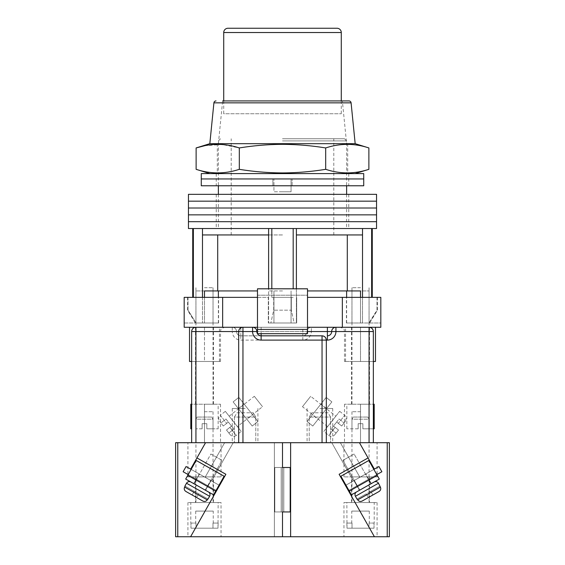 <?xml version="1.0" encoding="UTF-8"?>
<svg xmlns="http://www.w3.org/2000/svg" width="565" height="565" viewBox="0 0 565 565"><rect width="100%" height="100%" fill="white"/><g stroke="black" fill="none" stroke-linecap="round" stroke-linejoin="round"><path stroke-width="0.42" stroke-dasharray="2.83 2.12" d="M376.551 228.528L188.449 228.528M282.5 221.692L188.449 221.692L282.5 221.692M282.5 228.528L348.76 228.528L282.5 228.528M282.5 214.848L188.449 214.848L282.5 214.848M282.5 208.012L188.449 208.012L282.5 208.012M282.5 201.168L188.449 201.168L282.5 201.168M376.551 194.332L188.449 194.332M282.5 194.332L348.76 194.332L282.5 194.332M282.5 138.757L344.488 138.757L282.5 138.757M282.5 234.941L231.198 234.941L282.5 234.941M271.814 228.528L268.608 228.528L271.814 228.528L271.814 297.352L293.186 297.352L271.814 297.352L282.5 297.352L271.814 297.352L271.814 288.807M296.392 288.807L296.392 323.003L268.608 323.003L296.392 323.003L294.146 323.003L291.3 310.178L273.7 310.178L291.3 310.178L294.146 323.003L296.392 323.003L296.392 234.941L362.525 234.941L362.525 228.528L296.392 228.528L362.525 228.528M273.7 297.352L273.7 310.178L270.854 323.003L273.7 310.178L273.7 297.352M282.5 290.94L268.608 290.94L282.5 290.94M362.525 297.352L362.525 323.003L351.967 323.003L368.917 323.003L362.525 323.003L362.525 234.941L296.392 234.941L296.392 228.528L293.186 228.528L296.392 228.528M307.508 297.352L380.824 297.352L360.519 297.352L380.824 297.352L380.824 323.003L346.62 323.003L360.519 323.003L360.519 290.94L369.065 290.94L307.508 290.94M202.475 297.352L202.475 323.003L196.083 323.003L188.004 310.178L196.083 323.003L204.481 323.003L195.935 323.003L204.481 323.003L202.475 323.003L202.475 234.941L268.608 234.941L268.608 228.528L202.475 228.528L268.608 228.528M257.492 297.352L268.319 297.352L268.319 323.003L268.319 297.352L184.176 297.352L184.176 323.003L218.591 323.003L204.481 323.003L218.38 323.003L204.481 323.003L204.481 290.94L213.033 290.94L195.935 290.94L257.492 290.94M282.5 140.897L346.62 140.897L282.5 140.897M268.608 288.807L268.608 234.941L217.709 234.941L268.608 234.941L268.608 323.003L270.854 323.003L268.608 323.003L268.608 234.941M193.364 297.352L188.004 297.352L193.364 297.352L192.729 297.352L193.364 297.352L193.364 228.528L192.729 228.528L202.475 228.528L193.364 228.528M293.186 288.807L293.186 228.528M371.636 297.352L376.996 297.352L371.636 297.352L372.271 297.352L371.636 297.352L371.636 228.528M202.475 234.941L217.709 234.941L202.475 234.941L202.475 228.528M188.004 297.352L188.004 310.178L187.594 310.178L188.004 310.178L188.004 297.352L187.594 297.352L188.004 297.352M291.3 297.352L291.3 310.178L291.3 297.352M376.996 297.352L376.996 310.178L368.917 323.003L377.406 310.178L376.996 310.178L376.996 297.352L377.406 297.352L376.996 297.352M296.392 234.941L296.392 323.003L296.392 234.941L347.291 234.941L347.291 290.94M362.525 234.941L347.291 234.941M217.709 234.941L217.709 290.94M368.917 323.003L369.694 323.003L368.917 323.003M282.5 323.003L296.682 323.003L296.682 297.352L296.682 323.003L282.5 323.003M196.083 323.003L195.306 323.003L196.083 323.003M363.726 178.943L201.274 178.943L363.726 178.943M363.726 185.779L201.274 185.779M272.881 185.779L348.76 185.779L272.881 185.779L272.881 178.943L272.881 185.779M292.119 185.779L292.119 178.943L292.119 185.779M282.5 191.768L273.947 191.768L273.947 178.943L273.947 191.768L291.053 191.768L291.053 178.943L291.053 191.768L282.5 191.768M363.726 173.596L201.274 173.596M282.5 173.596L355.173 173.596L282.5 173.596M373.345 361.48L373.345 331.556L373.345 361.48L344.488 361.48L373.345 361.48L360.519 361.48L360.519 327.276L351.543 327.276L375.478 327.276L311.357 327.276A4.273 4.273 0 0 0 307.078 331.556A4.273 4.273 0 0 1 302.805 335.829L240.817 335.829L302.805 335.829L302.805 340.102A8.553 8.553 0 0 0 311.357 331.556L369.065 331.556L369.065 442.699L373.345 442.699L373.345 331.556L344.488 331.556L373.345 331.556L369.065 331.556L369.065 327.276L360.519 327.276L360.519 361.48L351.543 361.48L375.478 361.48M189.522 361.48L219.446 361.48L195.504 361.48L204.481 361.48L204.481 327.276L195.504 327.276L219.446 327.276L189.522 327.276L224.785 327.276L195.935 327.276L204.481 327.276L204.481 331.556L220.512 331.556L191.655 331.556L191.655 442.699L369.065 442.699M360.519 297.352L360.519 323.003L360.519 297.352L346.409 297.352L360.519 297.352L360.519 323.003L346.409 323.003L380.824 323.003L380.824 327.276L342.348 327.276L369.065 327.276C371.643 327.552 373.07 328.978 373.345 331.556A4.273 4.273 0 0 0 369.065 327.276A4.273 4.273 0 0 1 373.345 331.556M204.481 297.352L204.481 323.003L204.481 297.352L184.176 297.352L218.591 297.352L204.481 297.352L204.481 323.003L184.176 323.003L184.176 327.276L240.817 327.276L240.817 331.556L307.078 331.556A4.273 4.273 0 0 1 302.805 335.829A4.273 4.273 0 0 0 307.078 331.556A4.273 4.273 0 0 1 302.805 335.829L302.805 327.276L311.357 327.276A4.273 4.273 0 0 0 307.078 331.556L311.357 331.556L311.357 327.276A4.273 4.273 0 0 0 307.078 331.556A4.273 4.273 0 0 1 311.357 327.276M222.652 297.352L222.652 327.276L342.348 327.276L342.348 297.352M342.348 327.276L335.935 327.276A4.273 4.273 0 0 0 331.662 331.556A4.273 4.273 0 0 1 327.389 335.829A4.273 4.273 0 0 0 331.662 331.556A4.273 4.273 0 0 1 335.935 327.276L222.652 327.276M307.508 329.416L307.508 288.807L257.492 288.807L307.508 288.807L307.508 327.276L257.492 327.276L307.508 327.276L257.492 327.276L257.492 295.22L307.508 295.22L257.492 295.22L257.492 333.689L307.508 333.689L257.492 333.689L257.492 327.276L257.492 333.689L307.508 333.689L307.508 329.416L257.492 329.416M307.508 327.276L307.508 295.22L257.492 295.22L257.492 288.807L307.508 288.807L307.508 295.22L257.492 295.22L257.492 327.276M191.655 361.48L213.457 361.48L191.655 361.48L191.655 331.556C191.93 328.978 193.357 327.552 195.935 327.276C193.357 327.552 191.93 328.978 191.655 331.556A4.273 4.273 0 0 1 195.935 327.276A4.273 4.273 0 0 0 191.655 331.556L204.481 331.556L204.481 361.48L220.512 361.48L191.655 361.48L191.655 331.556L232.272 331.556A8.553 8.553 0 0 0 240.817 340.102L302.805 340.102M373.345 428.807L362.871 428.807L362.871 423.679L358.168 423.679L358.168 428.807L358.168 423.679L362.871 423.679L358.168 423.679L362.871 423.679L362.871 428.807L374.2 428.807M358.168 428.807L346.839 428.807L358.168 428.807L358.168 423.679L358.168 428.807M360.519 411.708L351.967 411.708L360.519 411.708M360.519 287.733L351.967 287.733L360.519 287.733M373.345 404.229L373.345 442.699L373.345 404.229L344.488 404.229L374.2 404.229M362.871 428.807L369.065 428.807L362.871 428.807L362.871 423.679L362.871 428.807M202.129 423.679L204.481 423.679L202.129 423.679L202.129 428.807L195.935 428.807L202.129 428.807L202.129 423.679L202.129 428.807L202.129 423.679L206.832 423.679L202.129 423.679M204.481 411.708L213.033 411.708L204.481 411.708M204.481 287.733L213.033 287.733L204.481 287.733M191.655 404.229L191.655 442.699L191.655 404.229L220.512 404.229L190.801 404.229M206.832 428.807L206.832 423.679L206.832 428.807L218.161 428.807L206.832 428.807L213.033 428.807L206.832 428.807L206.832 423.679L204.481 423.679L206.832 423.679L206.832 428.807M191.655 428.807L190.801 428.807M318.088 419.322L326.57 408.594L318.088 419.322L312.381 414.816L320.871 404.088L312.381 414.816M326.57 408.594L320.871 404.088M312.784 426.031L307.078 421.518L326.175 397.379L331.874 401.892L312.784 426.031L307.078 421.518L326.175 397.379L331.874 401.892L312.784 426.031M334.791 434.718L338.506 430.029L335.151 427.373L338.506 430.029L334.791 434.718A4.273 4.273 0 0 1 328.788 435.424L335.151 427.373L328.788 435.424L323.759 431.441L339.671 411.327L323.759 431.441M335.829 416.186L327.608 426.582L335.829 416.186L310.679 396.298L302.459 406.694L310.679 396.298M327.608 426.582L302.459 406.694M333.477 426.052L335.151 427.373L333.477 426.052L336.662 422.027L333.477 426.052L338.506 430.029L336.119 433.044L338.506 430.029L333.477 426.052L331.09 429.068L336.119 433.044L331.09 429.068L333.477 426.052M336.662 422.027L341.691 426.003L345.399 421.306L341.691 426.003L344.078 422.987L341.691 426.003L338.336 423.355L344.699 415.303L338.336 423.355L336.662 422.027L341.691 426.003L336.662 422.027L339.049 419.011L344.078 422.987L339.049 419.011L336.662 422.027M339.671 411.327L344.699 415.303C345.18 416.793 347.433 415.374 345.399 421.306M246.912 419.322L238.43 408.594L246.912 419.322L252.619 414.816L244.129 404.088L252.619 414.816M238.43 408.594L244.129 404.088M252.216 426.031L257.923 421.518L238.826 397.379L233.126 401.892L252.216 426.031L257.923 421.518L238.826 397.379L233.126 401.892L252.216 426.031M230.209 434.718L226.494 430.029L228.882 433.044L233.91 429.068L228.338 422.027L233.91 429.068L228.882 433.044L226.494 430.029L230.209 434.718A4.273 4.273 0 0 0 236.212 435.424L229.849 427.373L226.494 430.029L229.849 427.373L236.212 435.424L241.241 431.441L225.329 411.327L220.301 415.303L226.664 423.355L223.309 426.003L219.601 421.306L223.309 426.003L226.664 423.355L220.301 415.303C218.422 417.111 218.189 419.117 219.601 421.306M237.392 426.582L229.171 416.186L237.392 426.582L262.541 406.694L254.321 396.298L262.541 406.694M229.171 416.186L254.321 396.298M231.523 426.052L226.494 430.029L231.523 426.052M228.338 422.027L223.309 426.003L228.338 422.027L225.951 419.011L220.922 422.987L225.951 419.011L228.338 422.027M225.329 411.327L241.241 431.441M319.903 442.699L332.728 442.699L319.903 442.699M319.903 408.502L332.728 408.502L319.903 408.502M245.097 442.699L232.272 442.699L245.097 442.699M245.097 408.502L232.272 408.502L245.097 408.502M302.805 327.276L240.817 327.276M242.957 327.276C240.379 327.552 238.953 328.978 238.684 331.556L238.684 442.699L205.554 442.699L233.225 442.699L211.614 480.956L190.638 469.105L219.566 485.448L186.069 466.528L219.566 485.448L190.638 469.105L205.554 442.699L175.63 442.699M326.316 340.102L326.316 442.699L359.446 442.699L331.775 442.699L353.386 480.956L374.362 469.105L345.434 485.448L378.931 466.528L345.434 485.448L374.362 469.105L359.446 442.699L373.345 442.699M360.519 442.699L344.488 442.699L360.519 442.699L360.519 404.229L369.496 404.229L360.519 404.229L360.519 442.699M204.481 442.699L220.512 442.699L204.481 442.699L204.481 404.229L213.457 404.229L204.481 404.229L204.481 442.699M322.043 335.829L261.129 335.829A4.273 4.273 0 0 1 256.849 331.556A4.273 4.273 0 0 0 261.129 335.829M232.272 327.276A4.273 4.273 0 0 1 236.544 331.556A4.273 4.273 0 0 0 240.817 335.829A4.273 4.273 0 0 1 236.544 331.556A4.273 4.273 0 0 0 232.272 327.276A4.273 4.273 0 0 1 236.544 331.556L240.817 331.556L240.817 335.829A4.273 4.273 0 0 1 236.544 331.556L232.272 331.556L232.272 327.276M252.576 327.276A4.273 4.273 0 0 1 256.849 331.556A4.273 4.273 0 0 0 252.576 327.276M360.519 361.48L369.496 361.48L360.519 361.48M218.38 143.672L222.652 100.923L342.348 100.923L222.652 100.923L342.348 100.923L346.62 143.672L218.38 143.672L346.62 143.672M196.119 169.323C210.512 174.084 224.912 174.084 239.306 169.323C253.713 171.661 268.107 172.862 282.5 172.932C296.936 172.855 311.336 171.654 325.694 169.323C340.088 174.084 354.488 174.084 368.881 169.323M209.827 143.672L355.173 143.672M368.881 147.945C354.488 143.185 340.088 143.185 325.694 147.945C311.336 145.615 296.936 144.414 282.5 144.336C268.107 144.407 253.713 145.615 239.306 147.945L222.031 144.492L204.756 145.699M325.694 147.945L325.694 169.323M239.306 147.945L239.306 169.323M223.719 100.923L223.719 113.749L341.281 113.749L223.719 113.749M341.281 100.923L341.281 113.749M337.008 28.25L227.992 28.25M196.203 479.127L199.148 473.915L211.056 480.645L199.148 473.915L211.056 480.645L199.148 473.915L196.203 479.127L208.111 485.858L211.056 480.645L208.111 485.858L196.203 479.127L193.682 483.591L205.589 490.321L193.682 483.591L205.589 490.321L193.682 483.591L196.203 479.127L208.111 485.858L205.589 490.321L208.111 485.858L196.203 479.127M175.63 536.75L190.589 536.75L225.873 474.282L196.945 457.94L205.554 442.699L190.638 469.105L205.554 442.699L190.638 469.105L196.945 457.94L225.873 474.282L196.945 457.94L225.873 474.282L196.945 457.94L205.554 442.699L274.378 442.699L274.378 536.75L274.378 442.699L282.5 442.699L282.5 536.75L282.5 511.954L282.5 536.75L274.378 536.75L274.378 442.699L282.5 442.699L274.378 442.699L274.378 536.75L282.5 536.75L282.5 511.954L274.802 511.954L281.215 511.954L281.215 467.495L282.5 467.495L282.5 442.699L282.5 467.495L290.198 467.495L290.198 511.954L283.785 511.954L283.785 467.495L282.5 467.495L282.5 442.699L282.5 536.75L190.589 536.75L225.873 474.282L216.621 490.66L183.124 471.74L216.621 490.66L219.566 485.448L190.638 469.105L219.566 485.448L216.621 490.66L219.566 485.448L186.069 466.528L183.124 471.74L216.621 490.66L225.873 474.282L196.945 457.94L190.638 469.105L211.614 480.956L233.225 442.699L191.655 442.699M219.058 485.166L191.147 469.395M216.113 490.378L188.202 474.607L216.113 490.378L188.202 474.607L216.113 490.378L188.202 474.607L196.189 460.461L224.107 476.231L216.113 490.378L224.107 476.231L196.189 460.461L188.202 474.607L196.189 460.461L224.107 476.231L216.113 490.378L224.107 476.231L196.189 460.461L224.107 476.231L196.189 460.461L188.202 474.607M215.696 491.119L224.107 476.231L215.696 491.119L224.107 476.231L196.189 460.461L185.68 479.071L213.591 494.841L215.696 491.119L213.591 494.841L215.696 491.119L187.778 475.349L196.189 460.461L185.68 479.071L187.778 475.349L215.696 491.119L187.778 475.349M210.872 454.027L222.038 460.334L205.215 490.109L194.049 483.802L205.215 490.109L194.049 483.802L205.215 490.109L222.038 460.334L210.872 454.027L194.049 483.802L210.872 454.027L222.038 460.334L210.872 454.027M207.8 498.937L198.718 493.803L208.019 499.057L207.277 499.863L207.8 498.937L185.158 486.147L184.635 487.072L207.277 499.863C206.119 501.473 204.643 501.868 202.835 501.042L185.92 491.486C184.282 490.364 183.851 488.895 184.635 487.072L185.158 486.147L184.635 487.072C183.851 488.895 184.282 490.364 185.92 491.486L202.835 501.042L185.92 491.486C184.282 490.364 183.851 488.895 184.635 487.072L207.277 499.863L207.8 498.937L184.946 486.02L186.521 483.23L209.594 496.268A3.206 3.206 0 0 0 208.379 491.896L190.885 482.016A3.206 3.206 0 0 0 186.521 483.23M202.835 501.042C204.643 501.868 206.119 501.473 207.277 499.863C206.119 501.473 204.643 501.868 202.835 501.042L192.142 495.004L194.247 491.282L192.142 495.004L194.247 491.282L198.718 493.803L196.613 497.525L198.718 493.803L196.613 497.525L198.718 493.803L194.247 491.282L192.142 495.004L185.92 491.486M185.68 479.071L213.591 494.841L185.68 479.071M208.379 491.896L190.885 482.016L208.379 491.896M208.019 499.057L209.594 496.268M194.247 491.282L192.142 495.004L194.247 491.282M198.718 493.803L196.613 497.525L198.718 493.803M183.124 471.74L186.069 466.528L183.124 471.74M211.748 417.055L197.22 417.055L211.748 417.055L213.033 419.188L195.935 419.188L195.935 502.553L213.033 502.553L195.935 502.553M197.22 417.055L195.935 419.188L213.033 419.188L213.033 502.553M213.245 511.099L195.716 511.099L213.245 511.099L213.245 523.07M218.161 523.07L217.991 528.197L212.984 528.197L212.984 523.07L212.984 528.197L195.984 528.197L217.991 528.197L190.97 528.197L217.991 528.197L218.161 502.553L190.801 502.553L218.161 502.553M190.801 523.07L195.984 523.07L195.984 528.197L190.97 528.197L190.97 523.07L190.97 528.197L195.984 528.197L195.984 523.07L190.801 523.07L190.801 502.553M195.716 511.099L195.716 523.07M217.991 523.07L212.984 523.07L217.991 523.07M195.504 502.553L213.457 502.553L195.504 502.553L195.504 476.902L213.457 476.902L195.504 476.902M213.457 502.553L213.457 476.902M221.049 502.553L187.919 502.553L221.049 502.553L221.049 536.75L187.919 536.75L221.049 536.75M187.919 502.553L187.919 536.75M187.919 476.902L221.049 476.902L187.919 476.902L187.919 442.699L221.049 442.699L187.919 442.699M221.049 476.902L221.049 442.699M387.237 536.75L389.37 536.75L389.37 442.699L387.237 442.699L387.237 536.75L282.5 536.75L290.622 536.75L282.5 536.75L282.5 511.954L290.198 511.954L290.198 467.495L290.198 511.954L282.5 511.954L282.5 467.495L282.5 511.954L283.785 511.954L283.785 467.495L290.198 467.495L282.5 467.495L282.5 442.699L290.622 442.699L238.684 442.699M255.783 442.699L234.404 442.699L255.783 442.699L255.783 417.055L255.783 442.699M205.554 442.699L190.638 469.105M196.945 457.94L225.873 474.282L219.566 485.448M234.404 417.055L234.404 442.699L234.404 417.055L255.783 417.055L234.404 417.055L236.975 412.775L253.212 412.775L236.975 412.775L234.404 417.055M253.212 412.775L255.783 417.055L253.212 412.775M283.785 511.954L283.785 467.495L283.785 511.954M368.797 479.127L365.852 473.915L353.944 480.645L365.852 473.915L353.944 480.645L365.852 473.915L368.797 479.127L356.889 485.858L353.944 480.645L356.889 485.858L368.797 479.127L371.318 483.591L359.411 490.321L371.318 483.591L359.411 490.321L371.318 483.591L368.797 479.127L356.889 485.858L359.411 490.321L356.889 485.858L368.797 479.127M282.5 536.75L282.5 511.954L281.215 511.954L281.215 467.495L274.802 467.495L274.802 511.954L274.802 467.495L282.5 467.495L274.802 467.495L282.5 467.495L282.5 442.699L359.446 442.699L374.362 469.105L359.446 442.699L374.362 469.105L359.446 442.699L340.363 442.699L359.446 442.699L368.055 457.94L339.127 474.282L368.055 457.94L339.127 474.282L368.055 457.94L339.127 474.282L374.411 536.75L339.127 474.282L348.379 490.66L381.876 471.74L348.379 490.66L381.876 471.74L378.931 466.528L345.434 485.448L374.362 469.105L345.434 485.448L348.379 490.66L339.127 474.282L368.055 457.94L374.362 469.105L353.386 480.956L331.775 442.699L387.237 442.699M345.942 485.166L373.853 469.395M348.888 490.378L376.798 474.607L348.888 490.378L376.798 474.607L348.888 490.378L376.798 474.607L368.811 460.461L340.893 476.231L348.888 490.378L340.893 476.231L368.811 460.461L376.798 474.607L368.811 460.461L340.893 476.231L348.888 490.378L340.893 476.231L368.811 460.461L340.893 476.231L368.811 460.461L376.798 474.607M349.304 491.119L340.893 476.231L349.304 491.119L340.893 476.231L368.811 460.461L379.32 479.071L351.409 494.841L349.304 491.119L351.409 494.841L349.304 491.119L377.222 475.349L368.811 460.461L379.32 479.071L377.222 475.349L349.304 491.119L377.222 475.349M356.621 491.896L374.115 482.016L356.621 491.896A3.206 3.206 0 0 0 355.406 496.268L378.479 483.23L355.406 496.268L356.981 499.057L379.842 486.147L380.365 487.072L357.723 499.863L357.2 498.937L380.054 486.02L378.479 483.23L355.406 496.268M359.785 490.109L342.962 460.334L354.128 454.027L342.962 460.334L354.128 454.027L370.951 483.802L359.785 490.109L370.951 483.802L354.128 454.027L342.962 460.334L359.785 490.109L370.951 483.802M356.981 499.057L357.723 499.863L357.2 498.937L366.282 493.803L368.387 497.525L379.08 491.486L362.165 501.042L379.08 491.486C380.718 490.364 381.149 488.895 380.365 487.072L379.842 486.147L380.365 487.072C381.149 488.895 380.718 490.364 379.08 491.486L362.165 501.042L379.08 491.486C380.718 490.364 381.149 488.895 380.365 487.072L357.723 499.863C358.881 501.473 360.357 501.868 362.165 501.042L372.858 495.004L370.753 491.282L372.858 495.004L370.753 491.282L372.858 495.004L370.753 491.282L380.054 486.02M357.2 498.937L366.282 493.803L368.387 497.525L366.282 493.803L368.387 497.525L366.282 493.803L379.842 486.147M381.876 471.74L378.931 466.528L381.876 471.74M351.409 494.841L379.32 479.071L351.409 494.841M374.115 482.016A3.206 3.206 0 0 1 378.479 483.23M362.165 501.042C360.357 501.868 358.881 501.473 357.723 499.863C358.881 501.473 360.357 501.868 362.165 501.042L379.08 491.486M368.387 497.525L366.282 493.803L368.387 497.525L366.282 493.803L370.753 491.282L372.858 495.004M353.252 417.055L367.78 417.055L353.252 417.055L351.967 419.188L369.065 419.188L369.065 502.553L351.967 502.553L369.065 502.553M367.78 417.055L369.065 419.188L351.967 419.188L351.967 502.553M351.755 511.099L369.284 511.099L351.755 511.099L351.755 523.07M346.839 523.07L347.009 528.197L352.016 528.197L352.016 523.07L352.016 528.197L369.016 528.197L347.009 528.197L374.03 528.197L347.009 528.197L346.839 502.553L374.2 502.553L346.839 502.553M374.2 523.07L369.016 523.07L369.016 528.197L374.03 528.197L374.03 523.07L374.03 528.197L369.016 528.197L369.016 523.07L374.2 523.07L374.2 502.553M369.284 511.099L369.284 523.07M347.009 523.07L352.016 523.07L347.009 523.07M369.496 502.553L351.543 502.553L369.496 502.553L369.496 476.902L351.543 476.902L369.496 476.902M351.543 502.553L351.543 476.902M343.951 502.553L377.081 502.553L343.951 502.553L343.951 536.75L377.081 536.75L343.951 536.75M377.081 502.553L377.081 536.75M377.081 476.902L343.951 476.902L377.081 476.902L377.081 442.699L343.951 442.699L377.081 442.699M343.951 476.902L343.951 442.699M290.622 536.75L290.622 442.699L290.622 536.75L290.622 442.699L282.5 442.699M290.622 442.699L326.316 442.699M309.217 442.699L330.596 442.699L309.217 442.699L309.217 417.055L309.217 442.699M359.446 442.699L374.362 469.105M368.055 457.94L339.127 474.282L345.434 485.448M330.596 417.055L330.596 442.699L330.596 417.055L309.217 417.055L330.596 417.055L328.025 412.775L311.788 412.775L328.025 412.775L330.596 417.055M311.788 412.775L309.217 417.055L311.788 412.775M274.802 511.954L282.5 511.954L274.802 511.954L274.802 467.495L274.802 511.954M281.215 511.954L281.215 467.495L281.215 511.954M195.935 442.699L195.935 327.276M261.129 327.276L261.129 333.689M307.508 331.556L257.492 331.556M240.817 335.829L240.817 340.102M213.909 102.851L351.091 102.851M223.719 32.523L341.281 32.523M207.277 499.863L184.635 487.072M224.637 442.699L205.102 477.277L224.637 442.699M177.763 536.75L177.763 442.699M357.723 499.863L380.365 487.072M340.363 442.699L359.898 477.277L340.363 442.699M216.24 194.332L216.24 228.528M348.76 194.332L348.76 228.528M231.198 234.941L231.198 138.757M273.947 290.94L273.947 323.003L273.947 290.94M351.967 290.94L351.967 323.003M195.935 290.94L195.935 323.003M344.488 138.757L346.62 140.897L346.62 185.779M346.62 194.332L346.62 228.528M220.512 138.757L218.38 140.897L218.38 185.779M218.38 194.332L218.38 228.528M346.62 323.003L346.62 297.352M218.38 323.003L218.38 297.352M213.033 290.94L213.033 323.003M291.053 290.94L291.053 323.003L291.053 290.94M369.065 290.94L369.065 323.003M377.406 297.352L377.406 310.178L369.694 323.003M187.594 297.352L187.594 310.178L195.306 323.003M333.802 234.941L333.802 138.757M216.24 173.596L216.24 185.779M348.76 173.596L348.76 185.779M351.543 404.229L351.543 327.276M195.504 404.229L195.504 327.276M219.446 361.48L219.446 327.276M218.591 323.003L218.591 297.352M346.409 323.003L346.409 297.352M213.457 404.229L213.457 327.276M345.554 361.48L345.554 327.276M369.496 404.229L369.496 327.276M351.967 411.708L351.967 428.807M369.065 287.733L369.065 404.229M346.839 428.807L346.839 404.229M351.967 287.733L351.967 404.229M369.065 411.708L369.065 428.807M195.935 411.708L195.935 428.807M213.033 287.733L213.033 404.229M218.161 428.807L218.161 404.229M195.935 287.733L195.935 404.229M213.033 411.708L213.033 428.807M307.078 408.502L307.078 442.699M232.272 408.502L232.272 442.699M344.488 361.48L344.488 331.556C343.668 330.292 346.055 329.31 340.215 327.276M220.512 361.48L220.512 331.556C221.332 330.292 218.945 329.31 224.785 327.276M344.488 404.229L344.488 442.699M220.512 404.229L220.512 442.699M257.923 408.502L257.923 442.699M332.728 408.502L332.728 442.699M217.306 143.672L217.306 173.596M347.694 143.672L347.694 173.596"/><path stroke-width="0.85" d="M282.5 221.692L376.551 221.692L376.551 228.528L188.449 228.528L188.449 221.692L376.551 221.692L376.551 214.848L282.5 214.848L376.551 214.848L376.551 208.012L282.5 208.012L376.551 208.012L376.551 201.168L282.5 201.168L376.551 201.168L376.551 194.332L188.449 194.332L188.449 201.168L282.5 201.168L188.449 201.168L188.449 208.012L282.5 208.012L188.449 208.012L188.449 214.848L282.5 214.848L188.449 214.848L188.449 221.692L282.5 221.692M271.814 288.807L271.814 228.528M193.364 297.352L193.364 228.528M371.636 297.352L371.636 228.528M293.186 288.807L293.186 228.528M360.519 297.352L360.519 290.94L307.508 290.94M257.492 290.94L204.481 290.94L204.481 297.352M362.525 297.352L362.525 234.941L296.392 234.941L296.392 228.528M362.525 234.941L362.525 228.528M296.392 288.807L296.392 234.941M268.608 288.807L268.608 234.941L202.475 234.941L202.475 228.528M268.608 234.941L268.608 228.528M202.475 297.352L202.475 234.941M217.709 234.941L217.709 290.94M347.291 234.941L347.291 290.94M282.5 178.943L363.726 178.943L363.726 185.779L201.274 185.779L201.274 178.943L363.726 178.943L363.726 173.596L201.274 173.596L201.274 178.943L282.5 178.943M375.478 327.276L375.478 361.48L373.345 361.48M257.492 297.352L184.176 297.352L184.176 327.276L252.576 327.276A4.273 4.273 0 0 1 256.849 331.556A4.273 4.273 0 0 0 261.129 335.829L322.043 335.829C324.621 336.104 326.047 337.524 326.316 340.102L326.316 442.699L238.684 442.699L238.684 331.556A4.273 4.273 0 0 1 242.957 327.276L242.957 442.699M342.348 297.352L342.348 327.276L380.824 327.276L380.824 297.352L307.508 297.352M342.348 327.276L307.508 327.276M257.492 327.276L252.576 327.276A4.273 4.273 0 0 1 256.849 331.556A4.273 4.273 0 0 0 261.129 335.829L261.129 333.689M222.652 297.352L222.652 327.276M307.508 329.416L307.508 288.807L257.492 288.807L257.492 329.416L307.508 329.416L307.508 333.689L257.492 333.689L257.492 329.416M191.655 361.48L189.522 361.48L189.522 327.276M373.345 428.807L374.2 428.807L374.2 404.229L373.345 404.229M191.655 404.229L190.801 404.229L190.801 428.807L191.655 428.807M191.655 442.699L191.655 331.556A4.273 4.273 0 0 1 195.935 327.276L195.935 442.699L177.763 442.699L177.763 536.75L282.5 536.75L282.5 511.954L290.198 511.954L290.198 467.495L282.5 467.495L282.5 442.699M369.065 442.699L369.065 331.556L373.345 331.556C373.07 328.978 371.643 327.552 369.065 327.276A4.273 4.273 0 0 1 373.345 331.556L373.345 442.699L326.316 442.699M216.113 490.378L216.621 490.66L190.589 536.75L225.873 474.282L196.945 457.94L205.554 442.699L195.935 442.699M322.043 442.699L322.043 340.102L326.316 340.102A4.273 4.273 0 0 0 322.043 335.829A4.273 4.273 0 0 1 326.316 340.102L327.389 340.102A8.553 8.553 0 0 0 335.935 331.556L369.065 331.556L369.065 327.276M307.508 331.556L327.389 331.556L327.389 335.829A4.273 4.273 0 0 0 331.662 331.556A4.273 4.273 0 0 1 335.935 327.276L335.935 331.556L331.662 331.556A4.273 4.273 0 0 1 335.935 327.276M222.652 100.923L348.965 100.923A2.14 2.14 0 0 1 351.091 102.851L355.173 143.672L209.827 143.672L196.119 147.945C210.512 143.185 224.912 143.185 239.306 147.945C253.713 145.615 268.107 144.407 282.5 144.336C296.936 144.414 311.336 145.615 325.694 147.945C340.088 143.185 354.488 143.185 368.881 147.945L368.881 169.323C354.488 174.084 340.088 174.084 325.694 169.323C311.336 171.654 296.936 172.855 282.5 172.932C268.107 172.862 253.713 171.661 239.306 169.323C224.912 174.084 210.512 174.084 196.119 169.323L196.119 147.945L204.756 145.699M216.035 100.923A2.14 2.14 0 0 0 213.909 102.851L209.827 143.672M325.694 147.945L325.694 169.323M239.306 147.945L239.306 169.323M348.965 100.923L342.348 100.923M341.281 100.923L341.281 32.523A4.273 4.273 0 0 0 337.008 28.25L227.992 28.25A4.273 4.273 0 0 0 223.719 32.523L223.719 100.923M219.566 485.448L219.058 485.166M191.147 469.395L186.069 466.528L183.124 471.74L188.202 474.607M215.696 491.119L224.107 476.231L196.189 460.461L187.778 475.349L215.696 491.119L213.591 494.841L185.68 479.071L187.778 475.349M190.885 482.016L208.379 491.896A3.206 3.206 0 0 1 209.594 496.268L186.521 483.23A3.206 3.206 0 0 1 190.885 482.016M208.019 499.057L209.594 496.268M184.946 486.02L186.521 483.23M185.158 486.147L184.635 487.072L207.277 499.863L207.8 498.937M207.277 499.863C206.119 501.473 204.643 501.868 202.835 501.042L185.92 491.486C184.282 490.364 183.851 488.895 184.635 487.072M202.835 501.042L185.92 491.486M175.63 442.699L175.63 536.75L175.63 442.699L177.763 442.699M205.554 442.699L238.684 442.699M177.763 536.75L175.63 536.75M196.945 457.94L190.638 469.105M345.434 485.448L345.942 485.166M373.853 469.395L378.931 466.528L381.876 471.74L376.798 474.607M290.622 442.699L290.622 536.75L374.411 536.75L348.379 490.66L348.888 490.378M349.304 491.119L340.893 476.231L368.811 460.461L377.222 475.349L349.304 491.119L351.409 494.841L379.32 479.071L377.222 475.349M374.115 482.016A3.206 3.206 0 0 1 378.479 483.23L380.365 487.072L357.723 499.863L356.981 499.057L355.406 496.268L378.479 483.23M356.621 491.896A3.206 3.206 0 0 0 355.406 496.268M357.723 499.863C358.881 501.473 360.357 501.868 362.165 501.042L368.387 497.525M372.858 495.004L379.08 491.486C380.718 490.364 381.149 488.895 380.365 487.072M362.165 501.042L379.08 491.486M370.951 483.802L359.785 490.109M373.345 442.699L389.37 442.699L389.37 536.75L374.411 536.75L339.127 474.282L368.055 457.94L374.362 469.105M368.055 457.94L359.446 442.699M290.622 536.75L282.5 536.75M322.043 335.829L322.043 340.102L261.129 340.102A8.553 8.553 0 0 1 252.576 331.556L191.655 331.556M257.492 331.556L252.576 331.556L252.576 327.276M327.389 340.102L327.389 335.829A4.273 4.273 0 0 0 331.662 331.556L327.389 331.556L327.389 327.276M261.129 340.102L261.129 335.829M351.091 102.851L213.909 102.851M341.281 32.523L223.719 32.523M387.237 536.75L387.237 442.699M346.62 185.779L346.62 194.332M192.729 297.352L192.729 228.528M372.271 297.352L372.271 228.528M218.38 185.779L218.38 194.332M346.62 297.352L346.62 290.94M218.38 297.352L218.38 290.94M355.173 173.596L368.881 169.323M355.173 143.672L368.881 147.945M209.827 173.596L196.119 169.323"/></g></svg>
